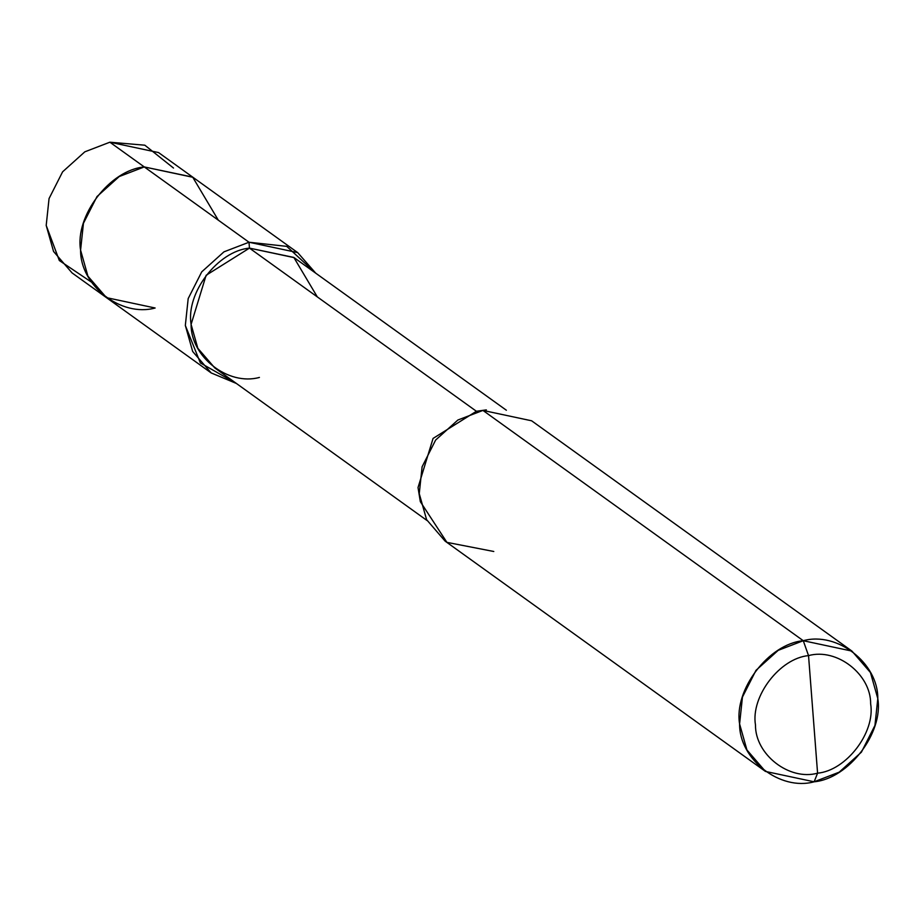 <?xml version="1.0" encoding="UTF-8"?>
<svg xmlns="http://www.w3.org/2000/svg" width="924" height="924" viewBox="0 0 924 924"><rect width="100%" height="100%" fill="white"/><g stroke="black" fill="none" stroke-linecap="round" stroke-linejoin="round"><path stroke-width="1.39" d="M155.128 308.004C121.171 317.429 80.192 285.608 80.584 250.138C74.821 215.812 109.84 170.051 144.271 166.932L109.875 142.204L158.558 152.576L192.954 177.304L144.271 166.932L192.666 177.108L218.295 220.143L192.666 177.108L144.271 166.932L119.208 176.553L96.997 196.558L83.449 223.285L80.584 250.138L87.93 276.184L106.445 297.632L155.128 308.004M173.516 168.053L144.849 145.207L109.875 142.204L84.823 151.825L62.601 171.829L49.053 198.568L46.2 225.421L59.321 260.533L91.488 282.155M317.313 296.893L293.832 257.438L249.457 248.117L249.006 242.238L223.955 251.848L201.732 271.852L188.184 298.591L185.331 325.444L192.677 351.49L211.18 372.938L72.049 272.903L53.546 251.455L46.2 225.421L49.053 198.568L62.601 171.829L84.823 151.825L109.875 142.204L144.271 166.932L192.954 177.304L297.69 252.61L249.006 242.238L144.271 166.932L119.208 176.553L96.997 196.558L83.449 223.285L80.584 250.138L87.93 276.184L106.445 297.644L87.93 276.184L80.584 250.138L83.449 223.285L96.997 196.558L119.208 176.553L144.271 166.932L249.006 242.238L286.752 246.362L315.731 273.181L297.69 252.61M482.871 410.429L476.403 411.272L486.347 409.875L482.929 410.418L803.268 640.713L778.216 650.334L755.994 670.339L742.446 697.077L739.593 723.931L746.927 749.965L765.442 771.424L814.125 781.796L839.177 772.175L861.399 752.171L874.947 725.432L877.8 698.579L870.454 672.545L851.951 651.097L803.268 640.713C837.213 631.288 878.204 663.12 877.8 698.579C883.575 732.917 848.555 778.678 814.125 781.796L817.578 773.18C789.292 781.034 755.139 754.515 755.474 724.959C750.658 696.35 779.844 658.211 808.535 655.613L817.578 773.18C846.28 770.581 875.455 732.443 870.651 703.834C870.986 674.277 836.821 647.759 808.535 655.613L803.268 640.713L482.929 410.418L476.403 411.272L249.457 248.117L294.086 257.623L506.364 410.233M211.18 372.938L236.44 383.483L200.358 362.936L185.331 325.444L188.184 298.591L201.732 271.852L223.955 251.848L249.006 242.238L249.457 248.117L476.403 411.272L482.929 410.418L531.612 420.79L851.951 651.097M808.535 655.613C836.821 647.759 870.986 674.277 870.651 703.834C875.455 732.443 846.28 770.581 817.578 773.18L808.535 655.613C779.844 658.211 750.658 696.35 755.474 724.959C755.139 754.515 789.292 781.034 817.578 773.18L814.125 781.796C780.179 791.221 739.188 759.401 739.593 723.931C733.818 689.593 768.837 643.832 803.268 640.713L808.535 655.613M427.061 520.535L214.784 367.925L197.817 348.256L191.095 324.393L206.121 275.271L249.457 248.117C217.902 250.97 185.793 292.92 191.095 324.393C190.725 356.907 228.297 386.07 259.413 377.431M765.442 771.424L445.102 541.118L426.599 519.669L419.253 493.624L422.106 466.77L435.654 440.032L457.877 420.027L482.929 410.418L457.877 420.027L435.654 440.032L422.106 466.77L419.253 493.624L420.339 501.686L418.029 487.549L433.067 438.426L476.403 411.272L433.067 438.426L418.029 487.549L419.762 498.209M420.339 501.686L446.916 542.365L493.786 551.489"/></g></svg>
